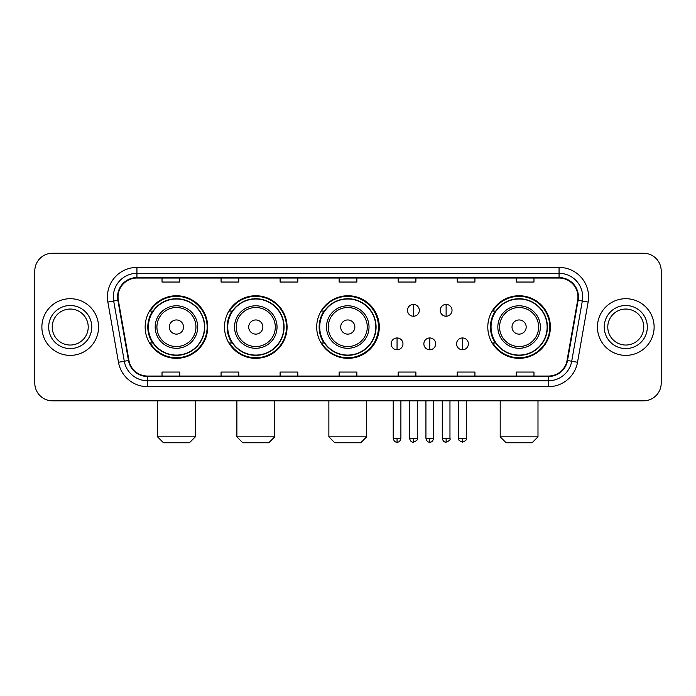 <?xml version="1.0" encoding="UTF-8"?>
<svg xmlns="http://www.w3.org/2000/svg" width="696" height="696" viewBox="0 0 696 696"><rect width="100%" height="100%" fill="white"/><g stroke="black" fill="none" stroke-linecap="round" stroke-linejoin="round"><path stroke-width="1.04" d="M487.8 327.042A31.294 31.294 0 0 0 519.094 358.336A31.294 31.294 0 0 0 550.388 327.042A31.294 31.294 0 0 0 519.094 295.748A31.294 31.294 0 0 0 487.8 327.042M316.706 327.042A31.294 31.294 0 0 0 348 358.336A31.294 31.294 0 0 0 379.294 327.042A31.294 31.294 0 0 0 348 295.748A31.294 31.294 0 0 0 316.706 327.042M224.495 327.042A31.294 31.294 0 0 0 255.78 358.336A31.294 31.294 0 0 0 287.074 327.042A31.294 31.294 0 0 0 255.78 295.748A31.294 31.294 0 0 0 224.495 327.042M145.142 327.042A31.294 31.294 0 0 0 176.436 358.336A31.294 31.294 0 0 0 207.721 327.042A31.294 31.294 0 0 0 176.436 295.748A31.294 31.294 0 0 0 145.142 327.042M152.65 342.98A28.632 28.632 0 0 1 152.65 311.103M231.994 342.98A28.632 28.632 0 0 1 231.994 311.103M323.979 342.98A28.632 28.632 0 0 1 323.979 311.103M495.308 342.98A28.632 28.632 0 0 1 495.308 311.103M34.8 270.953L34.8 383.131A17.713 17.713 0 0 0 52.513 400.844L643.487 400.844A17.713 17.713 0 0 0 661.2 383.131L661.2 270.953A17.713 17.713 0 0 0 643.487 253.24L52.513 253.24A17.713 17.713 0 0 0 34.8 270.953L34.8 383.131M41.882 327.042A28.336 28.336 0 0 0 70.226 355.378A28.336 28.336 0 0 0 98.562 327.042A28.336 28.336 0 0 0 70.226 298.706A28.336 28.336 0 0 0 41.882 327.042A28.336 28.336 0 0 0 70.226 355.378A28.336 28.336 0 0 0 98.562 327.042A28.336 28.336 0 0 0 70.226 298.706A28.336 28.336 0 0 0 41.882 327.042M597.438 327.042A28.336 28.336 0 0 0 625.774 355.378A28.336 28.336 0 0 0 654.118 327.042A28.336 28.336 0 0 0 625.774 298.706A28.336 28.336 0 0 0 597.438 327.042A28.336 28.336 0 0 0 625.774 355.378A28.336 28.336 0 0 0 654.118 327.042A28.336 28.336 0 0 0 625.774 298.706A28.336 28.336 0 0 0 597.438 327.042M118.042 296.931A18.896 18.896 0 0 1 136.938 278.043L559.062 278.043A18.896 18.896 0 0 1 577.671 300.211L567.049 360.432A18.896 18.896 0 0 1 548.448 376.04L147.552 376.04A18.896 18.896 0 0 1 128.951 360.432L118.329 300.211A18.896 18.896 0 0 1 118.042 296.931M117.572 296.931A19.366 19.366 0 0 0 117.868 300.298L128.482 360.511A19.366 19.366 0 0 0 147.552 376.519L548.448 376.519A19.366 19.366 0 0 0 567.518 360.511L578.132 300.298A19.366 19.366 0 0 0 559.062 277.565L136.938 277.565A19.366 19.366 0 0 0 117.572 296.931M107.863 302.055A29.519 29.519 0 0 1 136.938 267.412L559.062 267.412A29.519 29.519 0 0 1 588.137 302.055L577.515 362.277A29.519 29.519 0 0 1 548.448 386.671L147.552 386.671A29.519 29.519 0 0 1 118.485 362.277L107.863 302.055L113.683 301.029A23.612 23.612 0 0 1 136.938 273.319L559.062 273.319A23.612 23.612 0 0 1 582.317 301.029L571.703 361.25A23.612 23.612 0 0 1 548.448 380.764L147.552 380.764A23.612 23.612 0 0 1 124.297 361.25L113.683 301.029A23.612 23.612 0 0 1 113.317 296.931M643.487 253.24L52.513 253.24M52.513 400.844L643.487 400.844M661.2 383.131L661.2 270.953M567.518 360.511L571.703 361.25L582.317 301.029L588.137 302.055M339.143 278.043L339.143 282.037L356.857 282.037L356.857 278.043M280.105 278.043L280.105 282.037L297.818 282.037L297.818 278.043M221.067 278.043L221.067 282.037L238.78 282.037L238.78 278.043M162.029 278.043L162.029 282.037L179.742 282.037L179.742 278.043M398.182 278.043L398.182 282.037L415.895 282.037L415.895 278.043M457.22 278.043L457.22 282.037L474.933 282.037L474.933 278.043M516.258 278.043L516.258 282.037L533.971 282.037L533.971 278.043M356.857 376.04L356.857 372.047L339.143 372.047L339.143 376.04M297.818 376.04L297.818 372.047L280.105 372.047L280.105 376.04M238.78 376.04L238.78 372.047L221.067 372.047L221.067 376.04M179.742 376.04L179.742 372.047L162.029 372.047L162.029 376.04M415.895 376.04L415.895 372.047L398.182 372.047L398.182 376.04M474.933 376.04L474.933 372.047L457.22 372.047L457.22 376.04M533.971 376.04L533.971 372.047L516.258 372.047L516.258 376.04M88.218 327.042A17.992 17.992 0 0 0 70.226 309.05A17.992 17.992 0 0 0 52.226 327.042A17.992 17.992 0 0 0 70.226 345.033A17.992 17.992 0 0 0 88.218 327.042A17.992 17.992 0 0 1 70.226 345.033A17.992 17.992 0 0 1 52.226 327.042M189.425 442.76L163.447 442.76L157.54 436.853L195.324 436.853L189.425 442.76M183.518 327.042A7.082 7.082 0 0 0 176.436 319.96A7.082 7.082 0 0 0 169.346 327.042A7.082 7.082 0 0 0 176.436 334.124A7.082 7.082 0 0 0 183.518 327.042M197.69 327.042A21.254 21.254 0 0 0 176.436 305.788A21.254 21.254 0 0 0 155.182 327.042A21.254 21.254 0 0 0 176.436 348.296A21.254 21.254 0 0 0 197.69 327.042A21.254 21.254 0 0 1 176.436 348.296A21.254 21.254 0 0 1 155.182 327.042M204.476 327.042A28.04 28.04 0 0 0 176.436 299.002A28.04 28.04 0 0 0 148.387 327.042A28.04 28.04 0 0 0 176.436 355.082A28.04 28.04 0 0 0 204.476 327.042M207.13 327.042A30.702 30.702 0 0 1 150.197 342.98L153.042 342.98A28.31 28.31 0 0 0 195.158 348.27A28.31 28.31 0 0 0 195.158 305.814A28.31 28.31 0 0 0 153.042 311.103L150.197 311.103A30.702 30.702 0 0 1 207.13 327.042M268.769 442.76L242.791 442.76L236.892 436.853L274.676 436.853L268.769 442.76M262.87 327.042A7.082 7.082 0 0 0 255.78 319.96A7.082 7.082 0 0 0 248.698 327.042A7.082 7.082 0 0 0 255.78 334.124A7.082 7.082 0 0 0 262.87 327.042M277.034 327.042A21.254 21.254 0 0 0 255.78 305.788A21.254 21.254 0 0 0 234.526 327.042A21.254 21.254 0 0 0 255.78 348.296A21.254 21.254 0 0 0 277.034 327.042A21.254 21.254 0 0 1 255.78 348.296A21.254 21.254 0 0 1 234.526 327.042M283.829 327.042A28.04 28.04 0 0 0 255.78 299.002A28.04 28.04 0 0 0 227.74 327.042A28.04 28.04 0 0 0 255.78 355.082A28.04 28.04 0 0 0 283.829 327.042M286.482 327.042A30.702 30.702 0 0 1 229.541 342.98L232.386 342.98A28.31 28.31 0 0 0 274.511 348.27A28.31 28.31 0 0 0 274.511 305.814A28.31 28.31 0 0 0 232.386 311.103L229.541 311.103A30.702 30.702 0 0 1 286.482 327.042M360.754 442.76L334.776 442.76L328.869 436.853L366.653 436.853L360.754 442.76M354.847 327.042A7.082 7.082 0 0 0 347.765 319.96A7.082 7.082 0 0 0 340.683 327.042A7.082 7.082 0 0 0 347.765 334.124A7.082 7.082 0 0 0 354.847 327.042M369.019 327.042A21.254 21.254 0 0 0 347.765 305.788A21.254 21.254 0 0 0 326.511 327.042A21.254 21.254 0 0 0 347.765 348.296A21.254 21.254 0 0 0 369.019 327.042A21.254 21.254 0 0 1 347.765 348.296A21.254 21.254 0 0 1 326.511 327.042M375.805 327.042A28.04 28.04 0 0 0 347.765 299.002A28.04 28.04 0 0 0 319.716 327.042A28.04 28.04 0 0 0 347.765 355.082A28.04 28.04 0 0 0 375.805 327.042M378.467 327.042A30.702 30.702 0 0 1 321.526 342.98L324.371 342.98A28.31 28.31 0 0 0 366.496 348.27A28.31 28.31 0 0 0 366.496 305.814A28.31 28.31 0 0 0 324.371 311.103L321.526 311.103A30.702 30.702 0 0 1 378.467 327.042M532.083 442.76L506.105 442.76L500.198 436.853L537.991 436.853L532.083 442.76M526.176 327.042A7.082 7.082 0 0 0 519.094 319.96A7.082 7.082 0 0 0 512.012 327.042A7.082 7.082 0 0 0 519.094 334.124A7.082 7.082 0 0 0 526.176 327.042M540.348 327.042A21.254 21.254 0 0 0 519.094 305.788A21.254 21.254 0 0 0 497.84 327.042A21.254 21.254 0 0 0 519.094 348.296A21.254 21.254 0 0 0 540.348 327.042A21.254 21.254 0 0 1 519.094 348.296A21.254 21.254 0 0 1 497.84 327.042M547.134 327.042A28.04 28.04 0 0 0 519.094 299.002A28.04 28.04 0 0 0 491.054 327.042A28.04 28.04 0 0 0 519.094 355.082A28.04 28.04 0 0 0 547.134 327.042M549.797 327.042A30.702 30.702 0 0 1 492.855 342.98L495.7 342.98A28.31 28.31 0 0 0 537.825 348.27A28.31 28.31 0 0 0 537.825 305.814A28.31 28.31 0 0 0 495.7 311.103L492.855 311.103A30.702 30.702 0 0 1 549.797 327.042M643.774 327.042A17.992 17.992 0 0 0 625.774 309.05A17.992 17.992 0 0 0 607.782 327.042A17.992 17.992 0 0 0 625.774 345.033A17.992 17.992 0 0 0 643.774 327.042A17.992 17.992 0 0 1 625.774 345.033A17.992 17.992 0 0 1 607.782 327.042M413.415 304.43A5.907 5.907 0 0 0 407.508 310.329A5.907 5.907 0 0 0 413.415 316.236A5.907 5.907 0 0 0 419.323 310.329A5.907 5.907 0 0 0 413.415 304.43L413.415 316.236A5.907 5.907 0 0 0 419.323 310.329A5.907 5.907 0 0 0 413.415 304.43M446.119 304.43A5.907 5.907 0 0 0 440.22 310.329A5.907 5.907 0 0 0 446.119 316.236A5.907 5.907 0 0 0 452.026 310.329A5.907 5.907 0 0 0 446.119 304.43L446.119 316.236A5.907 5.907 0 0 0 452.026 310.329A5.907 5.907 0 0 0 446.119 304.43M397.059 337.96A5.907 5.907 0 0 0 391.161 343.868A5.907 5.907 0 0 0 397.059 349.775A5.907 5.907 0 0 0 402.967 343.868A5.907 5.907 0 0 0 397.059 337.96L397.059 349.775A5.907 5.907 0 0 0 402.967 343.868A5.907 5.907 0 0 0 397.059 337.96M429.771 337.96A5.907 5.907 0 0 0 423.864 343.868A5.907 5.907 0 0 0 429.771 349.775A5.907 5.907 0 0 0 435.67 343.868A5.907 5.907 0 0 0 429.771 337.96L429.771 349.775A5.907 5.907 0 0 0 435.67 343.868A5.907 5.907 0 0 0 429.771 337.96M462.475 337.96A5.907 5.907 0 0 0 456.576 343.868A5.907 5.907 0 0 0 462.475 349.775A5.907 5.907 0 0 0 468.382 343.868A5.907 5.907 0 0 0 462.475 337.96L462.475 349.775A5.907 5.907 0 0 0 468.382 343.868A5.907 5.907 0 0 0 462.475 337.96M559.062 267.412L559.062 277.565M113.683 301.029L117.868 300.298M147.552 386.671L147.552 376.519M548.448 376.519L548.448 386.671M118.485 362.277L128.482 360.511M578.132 300.298L582.317 301.029M136.938 267.412L136.938 277.565M571.703 361.25L577.515 362.277M91.759 327.042A21.541 21.541 0 0 0 70.226 305.5A21.541 21.541 0 0 0 48.685 327.042A21.541 21.541 0 0 0 70.226 348.583A21.541 21.541 0 0 0 91.759 327.042M195.959 327.042A19.523 19.523 0 0 0 176.436 307.519A19.523 19.523 0 0 0 156.913 327.042A19.523 19.523 0 0 0 176.436 346.565A19.523 19.523 0 0 0 195.959 327.042M275.303 327.042A19.523 19.523 0 0 0 255.78 307.519A19.523 19.523 0 0 0 236.257 327.042A19.523 19.523 0 0 0 255.78 346.565A19.523 19.523 0 0 0 275.303 327.042M367.288 327.042A19.523 19.523 0 0 0 347.765 307.519A19.523 19.523 0 0 0 328.242 327.042A19.523 19.523 0 0 0 347.765 346.565A19.523 19.523 0 0 0 367.288 327.042M538.617 327.042A19.523 19.523 0 0 0 519.094 307.519A19.523 19.523 0 0 0 499.571 327.042A19.523 19.523 0 0 0 519.094 346.565A19.523 19.523 0 0 0 538.617 327.042M647.315 327.042A21.541 21.541 0 0 0 625.774 305.5A21.541 21.541 0 0 0 604.241 327.042A21.541 21.541 0 0 0 625.774 348.583A21.541 21.541 0 0 0 647.315 327.042M413.415 438.332L409.579 438.332C410.249 441.064 411.527 442.343 413.415 442.169L413.415 438.332L417.252 438.332L417.252 400.844M446.119 438.332L442.282 438.332C442.952 441.064 444.231 442.343 446.119 442.169L446.119 438.332L449.964 438.332L449.964 400.844M397.059 438.332L393.223 438.332C393.892 441.064 395.171 442.343 397.059 442.169L397.059 438.332L400.896 438.332L400.896 400.844M429.771 438.332L425.935 438.332C426.605 441.064 427.883 442.343 429.771 442.169L429.771 438.332L433.608 438.332L433.608 400.844M462.475 438.332L458.638 438.332C457.864 439.559 459.142 440.838 462.475 442.169L462.475 438.332L466.311 438.332L466.311 400.844M195.324 400.844L195.324 436.853M157.54 400.844L157.54 436.853M274.676 400.844L274.676 436.853M236.892 400.844L236.892 436.853M366.653 400.844L366.653 436.853M328.869 400.844L328.869 436.853M537.991 400.844L537.991 436.853M500.198 400.844L500.198 436.853M409.579 438.332L409.579 400.844M417.252 438.332C418.035 439.559 416.756 440.838 413.415 442.169M442.282 438.332L442.282 400.844M449.964 438.332C450.738 439.559 449.459 440.838 446.119 442.169M393.223 438.332L393.223 400.844M400.896 438.332C400.226 441.064 398.947 442.343 397.059 442.169M425.935 438.332L425.935 400.844M433.608 438.332C432.938 441.064 431.659 442.343 429.771 442.169M458.638 438.332L458.638 400.844M466.311 438.332C467.094 439.559 465.815 440.838 462.475 442.169"/></g></svg>
